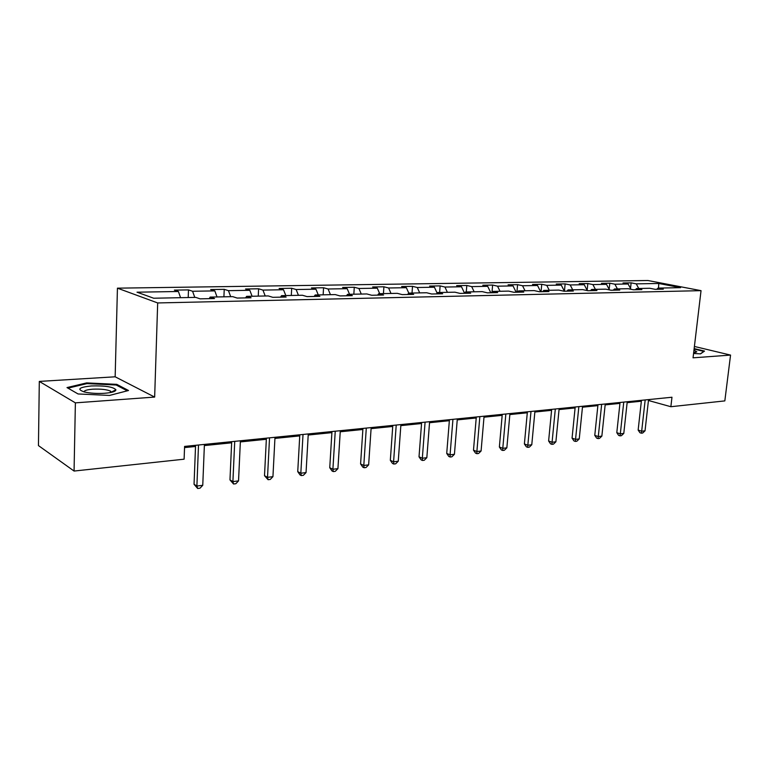 <?xml version="1.0" encoding="UTF-8"?>
<svg xmlns="http://www.w3.org/2000/svg" width="769" height="769" viewBox="0 0 769 769"><rect width="100%" height="100%" fill="white"/><g stroke="black" fill="none" stroke-linecap="round" stroke-linejoin="round"><path stroke-width="1.15" d="M39.306 381.414L75.381 402.86L154.656 397.073L115.158 376.8L39.306 381.414L38.45 445.587L74.064 471.051L184.108 459.189L184.589 446.414L671.971 397.237L670.866 406.714L724.831 400.899L730.55 355.086L694.407 346.463M115.158 376.8L117.436 288.164L647.892 280.512L701.04 290.653L157.683 302.948L117.436 288.164M658.764 283.482L636.232 283.857L631.128 282.857L623.005 282.982L628.1 283.992L614.892 284.213L609.807 283.194L601.435 283.328L606.51 284.347L592.88 284.578L587.824 283.55L579.192 283.684L584.238 284.722L570.185 284.953L565.148 283.905L556.237 284.049L561.255 285.107L546.749 285.347L541.751 284.28L532.542 284.424L537.531 285.501L522.545 285.751L517.585 284.665L508.078 284.818L513.029 285.914L497.543 286.174L492.621 285.059L482.797 285.222L487.7 286.337L471.685 286.606L466.812 285.472L456.651 285.635L461.506 286.77L444.943 287.048L440.128 285.895L429.611 286.068L434.418 287.222L417.269 287.51L412.511 286.337L401.629 286.51L406.359 287.693L388.605 287.991L383.904 286.789L372.638 286.972L377.3 288.173L358.892 288.481L354.278 287.26L342.599 287.452L347.184 288.683L328.094 289L323.557 287.75L311.445 287.942L315.944 289.202L296.132 289.529L291.691 288.26L279.109 288.462L283.511 289.74L262.94 290.086L258.605 288.788L245.542 289L249.829 290.307L228.451 290.663L224.231 289.336L210.658 289.548L214.83 290.893L192.586 291.259L188.492 289.903L174.371 290.124L178.408 291.499L137.017 292.191L153.685 298.228L195.759 297.382L200.055 298.843L214.513 298.545L210.158 297.094L232.738 296.642L237.179 298.064L251.05 297.776L246.57 296.363L268.256 295.93L272.812 297.324L286.145 297.045L281.541 295.661L302.39 295.248L307.062 296.603L319.885 296.334L315.175 294.988L335.226 294.585L339.994 295.921L352.327 295.661L347.53 294.335L366.832 293.95L371.696 295.258L383.568 295.008L378.684 293.71L397.285 293.335L402.216 294.614L413.664 294.373L408.695 293.114L426.632 292.749L431.64 293.998L442.675 293.768L437.638 292.528L454.94 292.182L460.006 293.402L470.657 293.181L465.572 291.97L482.269 291.634L487.392 292.835L497.668 292.614L492.525 291.432L508.665 291.105L513.827 292.278L523.756 292.076L518.575 290.903L534.167 290.595L539.377 291.749L548.97 291.547L543.75 290.403L558.823 290.096L564.071 291.23L573.347 291.038L568.089 289.913L582.681 289.615L587.958 290.73L596.936 290.538L591.649 289.442L605.78 289.154L611.076 290.249L619.776 290.067L614.469 288.981L628.148 288.702L633.464 289.778L641.894 289.605L636.559 288.538L649.815 288.269L655.159 289.327L663.32 289.154L657.976 288.106L680.575 287.654L658.764 283.482L658.533 288.096M209.245 298.651L210.158 297.094M192.586 291.259L194.768 297.401M214.83 290.893L217.041 296.959M245.619 297.891L246.57 296.363M228.451 290.663L230.69 296.68M249.829 290.307L252.097 296.257M280.56 297.161L281.541 295.661M262.94 290.086L265.218 295.988M283.511 289.74L285.818 295.575M314.165 296.459L315.175 294.988M296.132 289.529L298.449 295.325M315.944 289.202L318.279 294.921M346.492 295.777L347.53 294.335M328.094 289L330.449 294.681M347.184 288.683L349.549 294.296M377.627 295.133L378.684 293.71M358.892 288.481L361.276 294.066M377.3 288.173L379.703 293.691M407.618 294.498L408.695 293.114M388.605 287.991L391.008 293.47M406.359 287.693L408.781 293.104M436.552 293.893L437.638 292.528M417.269 287.51L419.701 292.893M434.418 287.222L437.138 293.162M464.457 293.316L465.572 291.97M444.943 287.048L447.395 292.335M461.506 286.77L464.543 293.21M491.401 292.749L492.525 291.432M471.685 286.606L474.156 291.797M487.7 286.337L490.795 292.758M517.431 292.201L518.575 290.903M497.543 286.174L500.023 291.278M513.029 285.914L516.143 292.23M542.597 291.682L543.75 290.403M522.545 285.751L525.044 290.778M537.531 285.501L540.665 291.72M566.936 291.172L568.089 289.913M546.749 285.347L549.258 290.288M561.255 285.107L564.398 291.22M590.486 290.672L591.649 289.442M570.185 284.953L572.694 289.817M584.238 284.722L587.305 290.595M613.287 290.201L614.469 288.981M592.88 284.578L595.408 289.365M606.51 284.347L609.471 289.913M635.377 289.74L636.559 288.538M614.892 284.213L617.42 288.923M628.1 283.992L630.965 289.269M656.784 289.288L657.976 288.106M636.232 283.857L638.76 288.49M75.381 402.86L74.064 471.051M154.656 397.073L157.683 302.948M701.04 290.653L693.052 357.825L730.55 355.086M648.45 400.495L670.866 406.714M184.541 447.587L195.528 446.481M204.362 445.578L231.632 442.809M240.341 441.925L266.353 439.282M274.927 438.417L299.747 435.898M308.206 435.033L331.9 432.63M340.234 431.784L362.872 429.487M371.091 428.65L392.738 426.459M400.832 425.632L421.547 423.527M429.535 422.719L449.356 420.701M457.228 419.903L476.213 417.98M483.989 417.192L502.176 415.347M509.847 414.568L527.284 412.79M534.849 412.021L551.584 410.329M559.044 409.569L575.097 407.935M582.469 407.195L597.878 405.628M605.155 404.888L619.949 403.389M627.129 402.658L641.356 401.216M178.408 291.499L180.571 297.69M649.526 399.505L649.43 400.389M631.128 282.857L630.522 288.471M609.807 283.194L609.173 289.346M587.824 283.55L587.151 290.288M565.148 283.905L564.436 291.22M541.751 284.28L541.059 291.711M517.585 284.665L516.912 292.22M492.621 285.059L492.025 292.018M466.812 285.472L466.283 291.951M440.128 285.895L439.618 292.489M412.511 286.337L412.021 293.047M383.904 286.789L383.443 293.614M354.278 287.26L353.836 294.21M323.557 287.75L323.143 294.825M291.691 288.26L291.307 295.469M258.605 288.788L258.249 296.132M224.231 289.336L223.914 296.815M188.492 289.903L188.213 297.536M693.571 353.48L700.53 353.865L704.519 351.087L694.147 348.588M78.063 393.959L109.496 395.439L128.519 390.508L116.782 384.356L86.666 382.904L66.999 387.576L78.063 393.959M86.647 383.683L86.666 382.904M116.763 385.307L116.782 384.356M641.452 400.313L638.145 430.073L641.673 431.217L645.172 399.938M645.037 430.803L642.692 433.024L641.356 433.187L641.673 431.217L645.037 430.803L648.546 399.601M641.356 433.187L639.943 432.726L638.145 430.073M693.676 352.606L696.781 351.846L693.965 350.155M694.099 349.068L703.856 351.414L700.357 353.855M104.584 393.276C112.091 392.651 115.859 391.469 115.908 389.748C113.081 386.817 104.872 385.557 91.271 385.951C78.803 387.288 76.564 389.316 84.561 392.027C90.348 393.286 97.019 393.709 104.584 393.276M111.467 392.353L110.438 391.065C106.583 389.47 100.701 388.845 92.799 389.191C87.06 389.643 84.138 390.546 84.032 391.892M67.98 388.143L86.993 383.606L116.196 385.009L127.27 390.835M620.045 402.475L616.796 432.678L620.314 433.851L623.755 402.1M623.784 433.418L621.419 435.677L620.025 435.85L620.314 433.851L623.784 433.418L627.235 401.754M620.025 435.85L618.622 435.379L616.796 432.678M597.974 404.705L594.773 435.369L598.282 436.561L601.656 404.331M601.858 436.119L599.464 438.407L598.042 438.59L598.282 436.561L601.858 436.119L605.251 403.965M598.042 438.59L596.638 438.109L594.773 435.369M575.193 407.003L572.059 438.138L575.548 439.368L578.855 406.628M579.24 438.907L576.827 441.233L575.347 441.416L575.548 439.368L579.24 438.907L582.556 406.263M575.347 441.416L573.953 440.925L572.059 438.138M551.671 409.377L548.614 441.002L552.075 442.252L555.314 409.012M555.891 441.791L553.449 444.146L551.931 444.338L552.075 442.252L555.891 441.791L559.14 408.618M551.931 444.338L550.537 443.828L548.614 441.002M527.38 411.828L524.391 443.963L527.832 445.241L530.995 411.463M531.773 444.761L529.312 447.154L527.736 447.347L527.832 445.241L531.773 444.761L534.945 411.059M527.736 447.347L526.361 446.827L524.391 443.963M502.263 414.356L499.369 447.01L502.782 448.327L505.848 414.001M506.848 447.827L504.368 450.259L502.734 450.461L502.782 448.327L506.848 447.827L509.934 413.587M502.734 450.461L501.369 449.932L499.369 447.01M476.299 416.981L473.493 450.173L476.876 451.528L479.846 416.625M481.086 451.009L478.568 453.479L476.886 453.681L476.876 451.528L481.086 451.009L484.076 416.192M476.886 453.681L475.54 453.143L473.493 450.173M449.432 419.691L446.722 453.441L450.067 454.825L452.941 419.336M454.431 454.287L451.893 456.796L450.153 457.017L450.067 454.825L454.431 454.287L457.315 418.894M450.153 457.017L448.808 456.459L446.722 453.441M421.623 422.498L419.018 456.824L422.325 458.247L425.084 422.143M426.833 457.69L424.277 460.247L422.469 460.468L422.325 458.247L426.833 457.69L429.611 421.691M422.469 460.468L421.152 459.891L419.018 456.824M392.805 425.401L390.325 460.323L393.584 461.784L396.218 425.055M398.255 461.208L395.67 463.803L393.805 464.043L393.584 461.784L398.255 461.208L400.909 424.584M393.805 464.043L392.498 463.457L390.325 460.323M362.939 428.42L360.584 463.957L363.795 465.456L366.294 428.083M368.639 464.861L366.025 467.504L364.093 467.744L363.795 465.456L368.639 464.861L371.158 427.583M364.093 467.744L362.805 467.139L360.584 463.957M331.958 431.544L329.747 467.725L332.89 469.263L335.246 431.207M337.918 468.648L335.284 471.33L333.275 471.58L332.89 469.263L337.918 468.648L340.302 430.698M333.275 471.58L332.016 470.964L329.747 467.725M299.804 434.783L297.738 471.628L300.823 473.223L303.015 434.466M306.043 472.579L303.38 475.309L301.294 475.569L300.823 473.223L306.043 472.579L308.263 433.937M301.294 475.569L300.064 474.934L297.738 471.628M266.401 438.157L264.507 475.694L267.516 477.328L269.534 437.84M272.937 476.655L270.246 479.443L268.083 479.712L267.516 477.328L272.937 476.655L274.985 437.292M268.083 479.712L264.507 475.694M231.69 441.656L229.969 479.904L232.901 481.586L234.728 441.348M238.534 480.894L235.823 483.73L233.565 484.009L232.901 481.586L238.534 480.894L240.399 440.781M233.565 484.009L229.969 479.904M195.566 445.299L194.048 484.287L196.893 486.027L198.508 445.001M202.756 485.306L200.017 488.19L197.671 488.488L196.893 486.027L202.756 485.306L204.41 444.415M197.671 488.488L194.048 484.287M695.416 352.404L696.781 351.846M111.476 392.084L115.908 389.748M110.4 392.565L110.438 391.065"/></g></svg>
